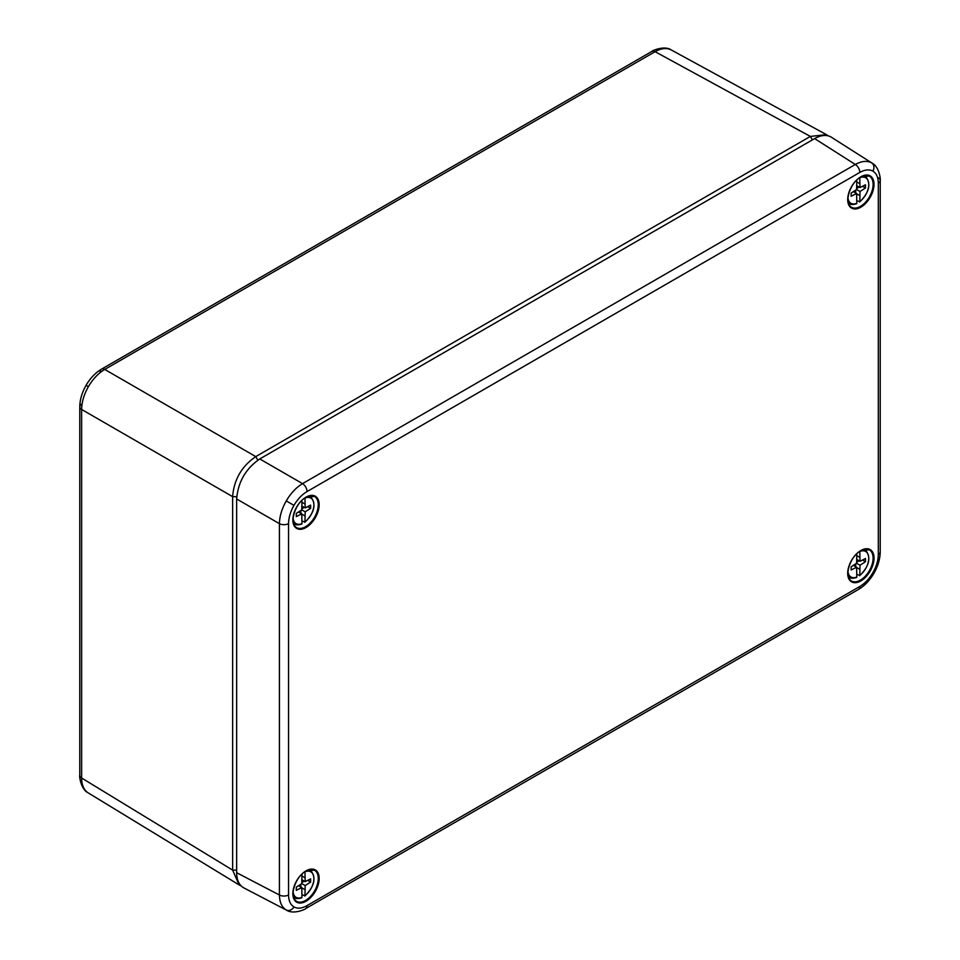 <?xml version="1.0" encoding="UTF-8"?>
<svg xmlns="http://www.w3.org/2000/svg" width="960" height="960" viewBox="0 0 960 960"><rect width="100%" height="100%" fill="white"/><g stroke="black" fill="none" stroke-linecap="round" stroke-linejoin="round"><path stroke-width="1.44" d="M286.248 500.916L293.964 505.368C290.436 511.62 288.636 517.692 288.552 523.596A6.54 3.78 180 0 1 279.42 523.668C279.576 516.3 281.844 508.716 286.248 500.916C290.808 493.2 296.232 487.44 302.532 483.636L855.312 164.484C861.684 160.98 867.144 160.452 871.704 162.9A6.54 5.34 120 0 1 872.892 171.132C869.256 169.152 864.9 169.584 859.824 172.428A6.54 3.78 -120 0 0 855.312 164.484L814.62 138.588L259.764 458.94L814.62 138.588C820.968 135.048 826.416 134.508 830.964 136.968L872.112 163.14C879.636 166.98 880.728 180.576 880.224 180.432L880.224 180.432A6.54 3.78 0 0 0 878.424 177.828M286.248 909.996A6.54 5.34 -60 0 0 293.964 906.912C297.612 908.892 301.968 908.46 307.044 905.616A6.54 3.78 -120 0 1 305.688 908.604L305.688 908.604C306.072 908.976 293.748 914.82 286.656 910.224L286.248 909.996C281.844 907.26 279.576 902.268 279.42 895.008L279.42 523.668L236.652 498.972L236.652 872.724L236.652 498.972C238.044 481.98 245.748 468.636 259.764 458.94L302.532 483.636A6.54 3.78 -120 0 1 307.044 491.568C301.968 494.592 297.612 499.188 293.964 505.368M236.652 498.972C238.044 481.98 245.748 468.636 259.764 458.94M286.656 910.224L243.42 887.676C239.004 884.964 236.748 879.984 236.652 872.712L279.42 895.008A6.54 3.78 0 0 0 288.552 894.936C288.636 900.756 290.436 904.74 293.964 906.912M243.42 887.676L243.42 887.688C239.016 884.964 236.76 879.984 236.652 872.724M814.632 138.588C820.968 135.048 826.416 134.508 830.976 136.968L830.964 136.968M241.056 885.852L239.148 884.928L232.632 870.108L232.632 496.656C233.964 479.628 241.68 466.284 255.756 456.612L104.736 369.432A6.54 3.78 -120 0 0 101.532 369.144L651.9 51.396C651.204 51.072 664.392 45.084 671.196 49.92L671.424 50.052C666.852 47.604 661.416 48.144 655.104 51.684L104.736 369.432C98.388 373.212 92.928 378.96 88.368 386.676C83.976 394.476 81.72 402.084 81.624 409.464L81.624 778.02C81.72 785.256 83.976 790.248 88.368 792.972L88.152 792.84C80.508 789.264 79.176 775.056 79.776 775.392L79.776 406.836A6.54 3.78 180 0 1 81.684 404.172M257.832 460.14L255.756 456.612L810.36 136.416L826.452 134.652L828.204 135.84M301.968 894.852L304.968 895.644A14.748 8.52 120 0 0 313.896 878.568A14.748 8.52 120 0 0 304.968 871.812L305.172 881.64L310.632 878.856L310.632 882.06L305.172 885.576L304.968 895.644M293.1 891.936A14.748 8.52 120 0 0 301.968 897.372L301.764 887.544L296.304 890.328L296.304 887.124L301.764 883.608L301.968 874.14M304.968 877.752L301.968 876.024M301.944 879.78L305.172 881.64M300.96 884.124L300.816 886.992M301.776 887.844L304.968 889.692M301.764 883.608L305.172 885.576M298.536 885.684L301.764 887.544M307.692 880.356L310.632 882.06M304.224 881.1L301.812 882.66M301.968 897.372L301.308 897.804A15.732 9.084 -60 0 1 295.236 897.996A15.732 9.084 -60 0 1 293.364 896.436M301.968 521.124L304.968 521.904A14.748 8.52 120 0 0 313.896 504.84A14.748 8.52 120 0 0 304.968 498.072L305.172 507.9L310.632 505.116L310.632 508.32L305.172 511.836L304.968 521.904M293.1 518.208A14.748 8.52 120 0 0 301.968 523.644L301.764 513.804L296.304 516.6L296.304 513.396L301.764 509.868L301.968 500.4M304.968 504.024L301.968 502.284M301.944 506.04L305.172 507.9M300.96 510.384L300.816 513.264M301.776 514.116L304.968 515.952M301.764 509.868L305.172 511.836M298.536 511.944L301.764 513.804M307.692 506.616L310.632 508.32M304.224 507.36L301.812 508.92M301.968 523.644L301.308 524.064A15.732 9.084 -60 0 1 295.236 524.256A15.732 9.084 -60 0 1 293.364 522.708M856.812 574.512L859.812 575.304A14.748 8.52 120 0 0 868.74 558.228A14.748 8.52 120 0 0 859.812 551.472L860.016 561.3L865.476 558.516L865.476 561.72L860.016 565.236L859.812 575.304M847.956 571.596A14.748 8.52 120 0 0 856.812 577.032L856.608 567.204L851.148 569.988L851.148 566.784L856.608 563.268L856.812 553.8M859.812 557.412L856.812 555.684M856.8 559.44L860.016 561.3M855.816 563.784L855.672 566.652M856.632 567.516L859.812 569.352M856.608 563.268L860.016 565.236M853.392 565.344L856.608 567.204M862.536 560.016L865.476 561.72M859.08 560.76L856.656 562.32M856.812 577.032L856.152 577.464A15.732 9.084 -60 0 1 850.092 577.656A15.732 9.084 -60 0 1 848.208 576.096M856.812 200.784L859.812 201.564A14.748 8.52 120 0 0 868.74 184.5A14.748 8.52 120 0 0 859.812 177.732L860.016 187.56L865.476 184.776L865.476 187.98L860.016 191.496L859.812 201.564M847.956 197.868A14.748 8.52 120 0 0 856.812 203.304L856.608 193.464L851.148 196.26L851.148 193.056L856.608 189.528L856.812 180.06M859.812 183.684L856.812 181.944M856.8 185.712L860.016 187.56M855.816 190.044L855.672 192.924M856.632 193.776L859.812 195.612M856.608 189.528L860.016 191.496M853.392 191.604L856.608 193.464M862.536 186.276L865.476 187.98M859.08 187.02L856.656 188.58M856.812 203.304L856.152 203.724A15.732 9.084 -60 0 1 850.092 203.916A15.732 9.084 -60 0 1 848.208 202.368M860.856 550.524A18.6 10.74 -60 0 1 872.256 566.736A18.6 10.74 -60 0 1 849.468 579.888A18.6 10.74 -60 0 1 860.856 550.524M847.728 572.796A17.952 10.368 120 0 0 851.136 580.812A17.952 10.368 120 0 0 869.4 570.648A17.952 10.368 120 0 0 869.076 549.744A17.952 10.368 120 0 0 860.424 550.812M860.856 176.796A18.6 10.74 -60 0 1 872.256 192.996A18.6 10.74 -60 0 1 849.468 206.16A18.6 10.74 -60 0 1 860.856 176.796M847.728 199.056A17.952 10.368 120 0 0 851.136 207.084A17.952 10.368 120 0 0 869.4 196.908A17.952 10.368 120 0 0 869.076 176.016A17.952 10.368 120 0 0 860.424 177.072M306.012 497.136A18.6 10.74 -60 0 1 317.4 513.336A18.6 10.74 -60 0 1 294.612 526.5A18.6 10.74 -60 0 1 306.012 497.136M292.872 519.396A17.952 10.368 120 0 0 296.28 527.424A17.952 10.368 120 0 0 314.544 517.248A17.952 10.368 120 0 0 314.22 496.356A17.952 10.368 120 0 0 305.568 497.412M306.012 870.864A18.6 10.74 -60 0 1 317.4 887.076A18.6 10.74 -60 0 1 294.612 900.228A18.6 10.74 -60 0 1 306.012 870.864M292.872 893.136A17.952 10.368 120 0 0 296.28 901.152A17.952 10.368 120 0 0 314.544 890.988A17.952 10.368 120 0 0 314.22 870.084A17.952 10.368 120 0 0 305.568 871.152M305.688 908.604L858.468 589.464C864.636 585.78 869.784 580.38 873.936 573.264L872.892 572.664C876.432 566.424 878.232 560.352 878.316 554.448L878.316 183.108C878.232 177.288 876.432 173.292 872.892 171.132M858.468 589.464A6.54 3.78 -120 0 0 859.824 586.476C864.9 583.452 869.256 578.856 872.892 572.664M878.316 183.108A6.54 3.78 0 0 0 880.224 180.432L880.224 551.772A6.54 3.78 180 0 1 878.316 554.448M288.552 523.596L288.552 894.936M307.044 905.616L859.824 586.476M859.824 172.428L307.044 491.568M236.652 870.156L232.632 870.108L81.624 778.02A6.54 3.78 180 0 1 79.776 775.392M100.176 372.132A6.54 3.78 -120 0 1 101.532 369.144L101.532 369.144C95.376 372.828 90.216 378.228 86.064 385.344L88.368 386.676M236.736 496.692L232.632 496.656L81.624 409.464A6.54 3.78 180 0 1 79.776 406.836C79.884 399.66 81.984 392.496 86.064 385.344M651.9 51.396A6.54 3.78 60 0 1 655.104 51.684L810.36 136.416L812.4 139.872M308.676 869.916A15.732 9.084 -60 0 1 310.956 870.768L309.384 869.724M308.676 496.176A15.732 9.084 -60 0 1 310.956 497.028L309.384 495.984M863.52 549.576A15.732 9.084 -60 0 1 865.812 550.428L864.228 549.384M863.52 175.836A15.732 9.084 -60 0 1 865.812 176.688L864.228 175.644M851.136 580.812C843.792 577.356 849.84 556.32 860.724 550.824L869.076 549.744M851.136 207.084C843.792 203.628 849.84 182.58 860.724 177.096L869.076 176.016M296.28 527.424C288.936 523.968 294.996 502.92 305.868 497.436L314.22 496.356M296.28 901.152C288.936 897.696 294.996 876.648 305.868 871.164L314.22 870.084M873.936 573.264C878.016 566.124 880.116 558.96 880.224 551.772M88.14 792.84L239.148 884.928M671.196 49.92L826.452 134.652M301.704 897.852C297.636 898.752 295.488 898.788 295.236 897.996L293.544 897.156M304.812 896.064C314.388 886.536 316.44 878.1 310.956 870.768M301.704 524.124C297.636 525.012 295.488 525.06 295.236 524.256L293.544 523.416M304.812 522.324C314.388 512.796 316.44 504.36 310.956 497.028M856.548 577.512C852.492 578.412 850.332 578.46 850.092 577.656L848.4 576.816M859.668 575.724C869.232 566.196 871.284 557.76 865.812 550.428M856.548 203.784C852.492 204.672 850.332 204.72 850.092 203.916L848.4 203.076M859.668 201.984C869.232 192.456 871.284 184.02 865.812 176.688"/></g></svg>
